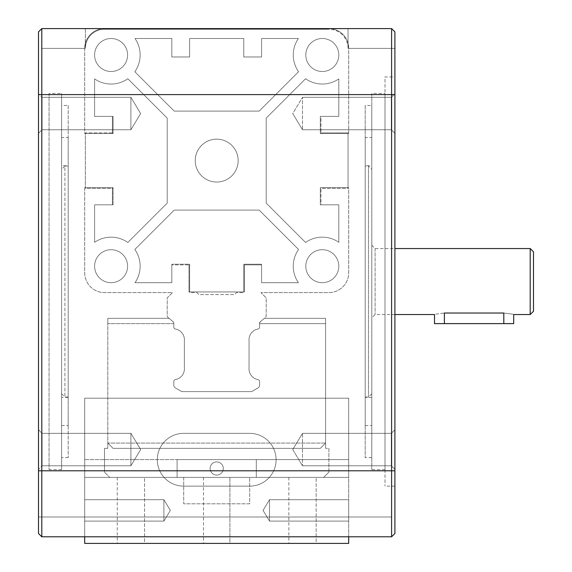<?xml version="1.0" encoding="UTF-8"?>
<svg xmlns="http://www.w3.org/2000/svg" width="572" height="572" viewBox="0 0 572 572"><rect width="100%" height="100%" fill="white"/><g stroke="black" fill="none" stroke-linecap="round" stroke-linejoin="round"><path stroke-width="0.43" stroke-dasharray="2.86 2.15" d="M171.822 264.221L171.822 282.697L171.822 264.221L189.639 264.221L189.639 292.599L196.897 292.599L198.877 294.58L234.52 294.58L236.501 292.599L243.758 292.599L243.758 264.221L261.583 264.221L261.583 282.697L298.405 282.697A29.043 29.043 0 0 1 298.563 249.463L259.202 210.103L174.203 210.103L134.835 249.463A29.043 29.043 0 0 1 134.999 282.697L171.822 282.697L134.999 282.697A29.043 29.043 0 0 0 134.835 249.463L174.203 210.103L259.202 210.103L298.563 249.463A29.043 29.043 0 0 0 298.405 282.697L261.583 282.697L261.583 264.221L243.758 264.221L243.758 292.599L236.501 292.599L234.52 294.58L198.877 294.58L196.897 292.599L189.639 292.599L189.639 264.221L171.822 264.221L171.822 282.697L134.999 282.697A29.043 29.043 0 0 0 134.835 249.463L174.203 210.103L259.202 210.103L298.563 249.463A29.043 29.043 0 0 0 298.405 282.697L261.583 282.697L261.583 264.221L243.758 264.221L243.758 291.942L244.423 291.942L244.423 264.879L261.583 264.879L261.583 264.221L243.758 264.221L243.758 291.942L243.758 264.221L261.583 264.221L261.583 282.697L298.405 282.697A29.043 29.043 0 0 1 298.563 249.463L259.202 210.103L174.203 210.103L134.835 249.463A29.043 29.043 0 0 1 134.999 282.697L171.822 282.697L171.822 264.879L188.982 264.879L188.982 291.942L243.758 291.942L243.758 264.221L244.423 264.879L243.758 264.221L261.583 264.221L261.583 282.697L298.405 282.697A29.043 29.043 0 0 1 298.563 249.463L259.202 210.103L174.203 210.103L134.835 249.463A29.043 29.043 0 0 1 134.999 282.697L171.822 282.697L171.822 264.221L171.822 264.879L171.822 264.221L189.639 264.221L171.822 264.221M243.758 38.503L243.758 56.978L243.758 38.503L189.639 38.503L189.639 56.978L171.822 56.978L171.822 38.503L134.999 38.503A29.043 29.043 0 0 1 134.835 71.736L174.203 111.097L259.202 111.097L298.563 71.736A29.043 29.043 0 0 1 298.405 38.503L261.583 38.503L261.583 56.978L243.758 56.978L261.583 56.978L261.583 38.503L298.405 38.503A29.043 29.043 0 0 0 298.563 71.736L259.202 111.097L174.203 111.097L134.835 71.736A29.043 29.043 0 0 0 134.999 38.503L171.822 38.503L171.822 56.978L189.639 56.978L189.639 38.503L243.758 38.503L243.758 56.978L261.583 56.978L261.583 38.503L298.405 38.503A29.043 29.043 0 0 0 298.563 71.736L259.202 111.097L174.203 111.097L134.835 71.736A29.043 29.043 0 0 0 134.999 38.503L171.822 38.503L171.822 56.978L189.639 56.978L189.639 38.503L243.758 38.503L243.758 56.978L261.583 56.978L261.583 38.503L298.405 38.503A29.043 29.043 0 0 0 298.563 71.736L259.202 111.097L174.203 111.097L134.835 71.736A29.043 29.043 0 0 0 134.999 38.503L171.822 38.503L171.822 56.978L189.639 56.978L189.639 38.503L243.758 38.503L189.639 38.503L189.639 56.978L171.822 56.978L171.822 38.503L134.999 38.503A29.043 29.043 0 0 1 134.835 71.736L174.203 111.097L259.202 111.097L298.563 71.736A29.043 29.043 0 0 1 298.405 38.503L261.583 38.503L261.583 56.978L243.758 56.978L243.758 38.503L189.639 38.503L189.639 56.978L171.822 56.978L171.822 38.503L134.999 38.503A29.043 29.043 0 0 1 134.835 71.736L174.203 111.097L259.202 111.097L298.563 71.736A29.043 29.043 0 0 1 298.405 38.503L261.583 38.503L261.583 56.978L243.758 56.978L243.758 38.503M195.252 160.603A21.45 21.45 0 0 1 227.427 142.02A21.45 21.45 0 0 1 227.427 179.179A21.45 21.45 0 0 1 195.252 160.603A21.45 21.45 0 0 0 227.427 179.179A21.45 21.45 0 0 0 227.427 142.02A21.45 21.45 0 0 0 195.252 160.603A21.45 21.45 0 0 1 216.702 139.153A21.45 21.45 0 0 1 238.152 160.603A21.45 21.45 0 0 0 205.977 142.02A21.45 21.45 0 0 0 205.977 179.179A21.45 21.45 0 0 0 238.152 160.603A21.45 21.45 0 0 1 205.977 179.179A21.45 21.45 0 0 1 205.977 142.02A21.45 21.45 0 0 1 238.152 160.603A21.45 21.45 0 0 1 205.977 179.179A21.45 21.45 0 0 1 205.977 142.02A21.45 21.45 0 0 1 238.152 160.603A21.45 21.45 0 0 1 216.702 182.053A21.45 21.45 0 0 1 195.252 160.603A21.45 21.45 0 0 0 216.702 182.053A21.45 21.45 0 0 0 238.152 160.603A21.45 21.45 0 0 1 205.977 179.179A21.45 21.45 0 0 1 205.977 142.02A21.45 21.45 0 0 1 238.152 160.603A21.45 21.45 0 0 0 205.977 142.02A21.45 21.45 0 0 0 205.977 179.179A21.45 21.45 0 0 0 238.152 160.603A21.45 21.45 0 0 0 205.977 142.02A21.45 21.45 0 0 0 205.977 179.179A21.45 21.45 0 0 0 238.152 160.603A21.45 21.45 0 0 0 216.702 139.153A21.45 21.45 0 0 0 195.252 160.603M305.798 54.998A16.502 16.502 0 0 1 330.552 40.712A16.502 16.502 0 0 1 330.552 69.291A16.502 16.502 0 0 1 305.798 54.998A16.502 16.502 0 0 0 330.552 69.291A16.502 16.502 0 0 0 330.552 40.712A16.502 16.502 0 0 0 305.798 54.998A16.502 16.502 0 0 1 330.552 40.712A16.502 16.502 0 0 1 330.552 69.291A16.502 16.502 0 0 1 305.798 54.998A16.502 16.502 0 0 1 330.552 40.712A16.502 16.502 0 0 1 330.552 69.291A16.502 16.502 0 0 1 305.798 54.998A16.502 16.502 0 0 0 330.552 69.291A16.502 16.502 0 0 0 330.552 40.712A16.502 16.502 0 0 0 305.798 54.998A16.502 16.502 0 0 0 330.552 69.291A16.502 16.502 0 0 0 330.552 40.712A16.502 16.502 0 0 0 305.798 54.998M305.798 266.202A16.502 16.502 0 0 1 330.552 251.909A16.502 16.502 0 0 1 330.552 280.487A16.502 16.502 0 0 1 305.798 266.202A16.502 16.502 0 0 0 330.552 280.487A16.502 16.502 0 0 0 330.552 251.909A16.502 16.502 0 0 0 305.798 266.202A16.502 16.502 0 0 1 330.552 251.909A16.502 16.502 0 0 1 330.552 280.487A16.502 16.502 0 0 1 305.798 266.202A16.502 16.502 0 0 1 330.552 251.909A16.502 16.502 0 0 1 330.552 280.487A16.502 16.502 0 0 1 305.798 266.202A16.502 16.502 0 0 0 330.552 280.487A16.502 16.502 0 0 0 330.552 251.909A16.502 16.502 0 0 0 305.798 266.202A16.502 16.502 0 0 0 330.552 280.487A16.502 16.502 0 0 0 330.552 251.909A16.502 16.502 0 0 0 305.798 266.202M94.602 266.202A16.502 16.502 0 0 1 119.348 251.909A16.502 16.502 0 0 1 119.348 280.487A16.502 16.502 0 0 1 94.602 266.202A16.502 16.502 0 0 0 119.348 280.487A16.502 16.502 0 0 0 119.348 251.909A16.502 16.502 0 0 0 94.602 266.202A16.502 16.502 0 0 1 119.348 251.909A16.502 16.502 0 0 1 119.348 280.487A16.502 16.502 0 0 1 94.602 266.202A16.502 16.502 0 0 1 119.348 251.909A16.502 16.502 0 0 1 119.348 280.487A16.502 16.502 0 0 1 94.602 266.202A16.502 16.502 0 0 0 119.348 280.487A16.502 16.502 0 0 0 119.348 251.909A16.502 16.502 0 0 0 94.602 266.202A16.502 16.502 0 0 0 119.348 280.487A16.502 16.502 0 0 0 119.348 251.909A16.502 16.502 0 0 0 94.602 266.202M94.602 54.998A16.502 16.502 0 0 1 119.348 40.712A16.502 16.502 0 0 1 119.348 69.291A16.502 16.502 0 0 1 94.602 54.998A16.502 16.502 0 0 0 119.348 69.291A16.502 16.502 0 0 0 119.348 40.712A16.502 16.502 0 0 0 94.602 54.998A16.502 16.502 0 0 1 119.348 40.712A16.502 16.502 0 0 1 119.348 69.291A16.502 16.502 0 0 1 94.602 54.998A16.502 16.502 0 0 1 119.348 40.712A16.502 16.502 0 0 1 119.348 69.291A16.502 16.502 0 0 1 94.602 54.998A16.502 16.502 0 0 0 119.348 69.291A16.502 16.502 0 0 0 119.348 40.712A16.502 16.502 0 0 0 94.602 54.998A16.502 16.502 0 0 0 119.348 69.291A16.502 16.502 0 0 0 119.348 40.712A16.502 16.502 0 0 0 94.602 54.998M41.799 28.6L85.357 28.6L85.357 48.398L85.357 28.6L348.041 28.6L348.041 48.398A19.141 19.141 0 0 0 328.9 29.258L328.9 28.6A19.798 19.798 0 0 1 348.698 48.398L348.698 133.541L320.32 133.541L320.32 116.381L338.803 116.381L338.803 78.9A29.043 29.043 0 0 1 305.57 78.736L266.202 118.104L266.202 203.103L305.57 242.464A29.043 29.043 0 0 1 338.803 242.306L338.803 204.819L320.32 204.819L320.32 187.659L348.698 187.659L348.698 272.801A19.798 19.798 0 0 1 328.9 292.599L260.918 292.599L266.202 297.883L266.202 315.837A1.981 1.981 0 0 1 265.494 317.353L260.31 321.707A1.981 1.981 0 0 0 259.602 323.223L259.602 327.084A1.981 1.981 0 0 1 257.972 329.029A10.897 10.897 0 0 0 249.042 340.69L249.042 367.925A10.897 10.897 0 0 0 257.972 379.586A1.981 1.981 0 0 1 259.602 381.538L259.602 385.12A3.303 3.303 0 0 1 257.951 387.98L251.68 391.598L181.717 391.598L175.447 387.98A3.303 3.303 0 0 1 173.802 385.12L173.802 381.538A1.981 1.981 0 0 1 175.432 379.586A10.897 10.897 0 0 0 184.363 367.925L184.363 340.69A10.897 10.897 0 0 0 175.432 329.029A1.981 1.981 0 0 1 173.802 327.084L173.802 323.223A1.981 1.981 0 0 0 173.094 321.707L167.911 317.353A1.981 1.981 0 0 1 167.203 315.837L167.203 297.883L172.479 292.599L104.497 292.599A19.798 19.798 0 0 1 84.699 272.801L84.699 187.659L113.077 187.659L113.077 204.819L94.602 204.819L94.602 242.306A29.043 29.043 0 0 1 127.835 242.464L167.203 203.103L167.203 118.104L127.835 78.736A29.043 29.043 0 0 1 94.602 78.9L94.602 116.381L113.077 116.381L113.077 133.541L84.699 133.541L84.699 48.398A19.798 19.798 0 0 1 104.497 28.6L328.9 28.6A19.798 19.798 0 0 1 348.698 48.398L348.698 133.541L320.32 133.541L320.32 116.381L338.803 116.381L338.803 78.9A29.043 29.043 0 0 1 305.57 78.736L266.202 118.104L266.202 203.103L305.57 242.464A29.043 29.043 0 0 1 338.803 242.306L338.803 204.819L320.32 204.819L320.32 187.659L348.698 187.659L348.698 272.801A19.798 19.798 0 0 1 328.9 292.599L260.918 292.599L266.202 297.883L266.202 315.837A1.981 1.981 0 0 1 265.494 317.353L260.31 321.707A1.981 1.981 0 0 0 259.602 323.223L259.602 327.084A1.981 1.981 0 0 1 257.972 329.029A10.897 10.897 0 0 0 249.042 340.69L249.042 367.925A10.897 10.897 0 0 0 257.972 379.586A1.981 1.981 0 0 1 259.602 381.538L259.602 385.12A3.303 3.303 0 0 1 257.951 387.98L251.68 391.598L181.717 391.598L175.447 387.98A3.303 3.303 0 0 1 173.802 385.12L173.802 381.538A1.981 1.981 0 0 1 175.432 379.586A10.897 10.897 0 0 0 184.363 367.925L184.363 340.69A10.897 10.897 0 0 0 175.432 329.029A1.981 1.981 0 0 1 173.802 327.084L173.802 323.223A1.981 1.981 0 0 0 173.094 321.707L167.911 317.353A1.981 1.981 0 0 1 167.203 315.837L167.203 297.883L172.479 292.599L104.497 292.599A19.798 19.798 0 0 1 84.699 272.801L84.699 187.659L113.077 187.659L113.077 204.819L94.602 204.819L94.602 242.306A29.043 29.043 0 0 1 127.835 242.464L167.203 203.103L167.203 118.104L127.835 78.736A29.043 29.043 0 0 1 94.602 78.9L94.602 116.381L113.077 116.381L113.077 133.541L84.699 133.541L84.699 48.398A19.798 19.798 0 0 1 104.497 28.6L328.9 28.6L104.497 28.6A19.798 19.798 0 0 0 84.699 48.398L85.357 43.329L85.357 48.398A19.141 19.141 0 0 1 104.497 29.258L328.9 29.258A19.141 19.141 0 0 1 348.041 48.398L348.041 43.329A19.798 19.798 0 0 0 328.9 28.6L104.497 28.6A19.798 19.798 0 0 0 85.357 43.329L85.357 28.6L41.799 28.6L38.503 31.903L38.503 533.497L38.503 31.903L38.503 533.497L41.799 536.801L41.799 28.6L38.503 31.903L41.799 28.6L41.799 536.801L38.503 533.497L41.799 536.801L41.799 28.6L391.598 28.6L348.041 28.6L348.041 43.329L348.698 48.398A19.798 19.798 0 0 0 328.9 28.6A19.798 19.798 0 0 1 348.698 48.398L348.041 43.329L348.041 48.398L348.041 28.6L348.041 43.329A19.798 19.798 0 0 0 328.9 28.6L328.9 29.258L104.497 29.258A19.141 19.141 0 0 0 85.357 48.398L85.357 43.329A19.798 19.798 0 0 1 104.497 28.6L328.9 28.6L104.497 28.6L104.497 29.258L104.497 28.6A19.798 19.798 0 0 0 84.699 48.398L85.357 43.329L85.357 28.6L391.598 28.6L394.902 31.903L391.598 28.6L391.598 536.801L41.799 536.801L391.598 536.801L391.598 28.6L394.902 31.903L394.902 533.497L394.902 31.903L394.902 48.398L391.598 48.398L391.598 536.801M210.103 468.489A6.599 6.599 0 0 1 219.998 462.777A6.599 6.599 0 0 1 219.998 474.202A6.599 6.599 0 0 1 210.103 468.489A6.599 6.599 0 0 0 219.998 474.202A6.599 6.599 0 0 0 219.998 462.777A6.599 6.599 0 0 0 210.103 468.489M348.698 536.801L348.698 459.581L348.698 477.398L249.699 477.398L249.699 503.803L183.698 503.803L183.698 477.398L249.699 477.398L249.699 503.803L183.698 503.803L183.698 477.398L84.699 477.398L84.699 459.581L348.698 459.581L256.299 459.581L256.299 477.398L177.098 477.398L177.098 459.581L256.299 459.581L256.299 477.398L177.098 477.398L177.098 459.581L256.299 459.581L177.098 459.581L177.098 477.398L256.299 477.398L256.299 459.581L177.098 459.581L177.098 477.398L256.299 477.398L256.299 459.581L256.299 477.398L177.098 477.398L177.098 459.581L256.299 459.581L256.299 477.398L177.098 477.398L177.098 459.581L256.299 459.581L177.098 459.581L177.098 477.398L177.098 459.581L177.098 477.398L177.098 459.581L177.098 477.398L177.098 459.581L177.098 477.398L177.098 459.581L256.299 459.581L177.098 459.581L256.299 459.581L256.299 477.398L256.299 459.581L256.299 477.398L256.299 459.581L256.299 477.398L256.299 459.581L256.299 477.398L256.299 459.581L177.098 459.581L348.698 459.581L84.699 459.581L177.098 459.581L84.699 459.581L84.699 477.398L183.698 477.398L183.698 503.803L249.699 503.803L249.699 477.398L249.699 503.803L183.698 503.803L183.698 477.398L348.698 477.398L348.698 543.4L84.699 543.4L84.699 477.398L84.699 536.801M189.639 291.942L189.639 264.221L189.639 291.942L189.639 264.221L189.639 291.942L244.423 291.942L188.982 291.942L244.423 291.942L244.423 264.879L261.583 264.879L261.583 282.697L298.405 282.697A29.043 29.043 0 0 1 298.563 249.463L259.202 210.103L174.203 210.103L134.835 249.463A29.043 29.043 0 0 1 134.999 282.697L171.822 282.697L171.822 264.879L188.982 264.879L189.639 264.221L188.982 264.879L188.982 291.942L189.639 291.942M183.698 486.143L249.699 486.143A26.398 26.398 0 0 0 276.097 459.745A26.398 26.398 0 0 0 249.699 433.347L183.698 433.347A26.398 26.398 0 0 0 157.3 459.745A26.398 26.398 0 0 0 183.698 486.143L249.699 486.143A26.398 26.398 0 0 0 276.097 459.745A26.398 26.398 0 0 0 249.699 433.347L183.698 433.347A26.398 26.398 0 0 0 157.3 459.745A26.398 26.398 0 0 0 183.698 486.143A26.398 26.398 0 0 1 157.3 459.745A26.398 26.398 0 0 1 183.698 433.347L249.699 433.347A26.398 26.398 0 0 1 276.097 459.745A26.398 26.398 0 0 1 249.699 486.143L183.698 486.143L249.699 486.143A26.398 26.398 0 0 0 276.097 459.745A26.398 26.398 0 0 0 249.699 433.347L183.698 433.347A26.398 26.398 0 0 0 157.3 459.745A26.398 26.398 0 0 0 183.698 486.143M113.077 187.659L85.357 187.659L85.357 188.317L112.419 188.317L113.077 187.659L85.357 187.659L113.077 187.659L113.077 204.819L113.077 187.659L112.419 188.317L112.419 204.819L113.077 204.819L113.077 187.659L113.077 204.819L94.602 204.819L113.077 204.819L94.602 204.819L94.602 242.306A29.043 29.043 0 0 1 127.835 242.464A29.043 29.043 0 0 0 94.602 242.306A29.043 29.043 0 0 1 127.835 242.464L167.203 203.103L127.835 242.464L167.203 203.103L167.203 118.104L167.203 203.103L167.203 118.104L127.835 78.736A29.043 29.043 0 0 1 94.602 78.9A29.043 29.043 0 0 0 127.835 78.736A29.043 29.043 0 0 1 94.602 78.9L94.602 116.381L94.602 78.9L94.602 116.381L112.419 116.381L112.419 132.883L113.077 133.541L113.077 116.381L94.602 116.381L113.077 116.381L112.419 116.381L113.077 116.381L113.077 133.541L113.077 116.381L113.077 133.541L85.357 133.541L113.077 133.541L85.357 133.541L85.357 187.659L113.077 187.659M348.041 187.659L348.041 132.883L320.978 132.883L320.32 133.541L348.041 133.541L320.32 133.541L348.041 133.541L320.32 133.541L320.32 116.381L320.32 133.541L320.978 132.883L320.978 116.381L320.32 116.381L320.32 133.541L320.32 116.381L338.803 116.381L320.32 116.381L338.803 116.381L338.803 78.9A29.043 29.043 0 0 1 305.57 78.736A29.043 29.043 0 0 0 338.803 78.9A29.043 29.043 0 0 1 305.57 78.736L266.202 118.104L305.57 78.736L266.202 118.104L266.202 203.103L266.202 118.104L266.202 203.103L305.57 242.464A29.043 29.043 0 0 1 338.803 242.306A29.043 29.043 0 0 0 305.57 242.464A29.043 29.043 0 0 1 338.803 242.306L338.803 204.819L338.803 242.306L338.803 204.819L320.978 204.819L320.978 188.317L320.32 187.659L320.32 204.819L338.803 204.819L320.32 204.819L320.978 204.819L320.32 204.819L320.32 187.659L320.32 204.819L320.32 187.659L348.041 187.659L320.32 187.659L348.041 187.659L320.32 187.659L320.978 188.317L348.041 188.317L348.041 132.883L348.041 188.317L348.041 132.883L320.978 132.883L320.978 116.381L338.803 116.381L338.803 78.9A29.043 29.043 0 0 1 305.57 78.736L266.202 118.104L266.202 203.103L305.57 242.464A29.043 29.043 0 0 1 338.803 242.306L338.803 204.819L320.978 204.819L320.978 188.317L348.041 188.317L348.041 187.659M223.302 468.489A6.599 6.599 0 0 0 213.399 462.777A6.599 6.599 0 0 0 213.399 474.202A6.599 6.599 0 0 0 223.302 468.489A6.599 6.599 0 0 0 213.399 462.777A6.599 6.599 0 0 0 213.399 474.202A6.599 6.599 0 0 0 223.302 468.489A6.599 6.599 0 0 1 213.399 474.202A6.599 6.599 0 0 1 213.399 462.777A6.599 6.599 0 0 1 223.302 468.489A6.599 6.599 0 0 1 213.399 474.202A6.599 6.599 0 0 1 213.399 462.777A6.599 6.599 0 0 1 223.302 468.489M85.357 132.883L85.357 133.541L113.077 133.541L112.419 132.883L85.357 132.883L85.357 188.317L85.357 132.883L85.357 188.317L112.419 188.317L112.419 204.819L94.602 204.819L94.602 242.306A29.043 29.043 0 0 1 127.835 242.464L167.203 203.103L167.203 118.104L127.835 78.736A29.043 29.043 0 0 1 94.602 78.9L94.602 116.381L112.419 116.381L112.419 132.883L85.357 132.883M394.902 113.535L394.902 133.333L394.902 113.535M394.902 449.556L394.902 429.751L394.902 449.556M391.327 113.535L391.327 129.765L391.327 97.311L391.327 129.765L394.902 133.333L394.902 93.736L394.902 133.333L391.327 129.765L391.327 97.311L391.327 129.765L302.502 129.765L302.502 97.311L302.502 129.765L302.502 97.311L302.502 129.765L391.327 129.765L391.327 113.535M292.75 113.535L302.502 129.765L302.502 97.311L302.502 129.765L302.502 97.311L302.502 129.765L391.327 129.765L394.902 133.333L391.327 129.765L302.502 129.765L292.75 113.535L302.502 129.765L292.75 113.535L302.502 97.311L391.327 97.311L394.902 93.736L391.327 97.311L302.502 97.311L391.327 97.311L302.502 97.311L292.75 113.535M391.327 449.556L391.327 433.326L391.327 465.78L391.327 433.326L394.902 429.751L394.902 469.355L394.902 429.751L391.327 433.326L391.327 465.78L391.327 433.326L302.502 433.326L302.502 465.78L302.502 433.326L302.502 465.78L302.502 433.326L391.327 433.326L391.327 449.556M292.75 449.556L302.502 433.326L302.502 465.78L302.502 433.326L302.502 465.78L302.502 433.326L391.327 433.326L394.902 429.751L391.327 433.326L302.502 433.326L292.75 449.556L302.502 465.78L391.327 465.78L394.902 469.355L391.327 465.78L302.502 465.78L391.327 465.78L302.502 465.78L292.75 449.556L302.502 433.326L292.75 449.556L302.502 465.78L292.75 449.556M38.503 113.535L38.503 93.736L38.503 113.535M38.503 449.556L38.503 429.751L38.503 449.556M42.071 113.535L42.071 129.765L42.071 97.311L42.071 129.765L38.503 133.333L38.503 93.736L38.503 133.333L42.071 129.765L42.071 97.311L42.071 129.765L42.071 97.311L42.071 129.765L130.902 129.765L130.902 97.311L130.902 129.765L42.071 129.765L42.071 113.535M130.902 129.765L130.902 97.311L130.902 129.765L130.902 97.311L130.902 129.765L130.902 97.311L130.902 129.765L42.071 129.765L38.503 133.333L42.071 129.765L130.902 129.765L140.648 113.535L130.902 129.765L140.648 113.535L130.902 97.311L42.071 97.311L38.503 93.736L42.071 97.311L38.503 93.736L42.071 97.311L130.902 97.311L42.071 97.311L130.902 97.311L140.648 113.535L130.902 97.311L140.648 113.535L130.902 129.765M42.071 449.556L42.071 433.326L42.071 465.78L42.071 433.326L38.503 429.751L38.503 469.355L38.503 429.751L42.071 433.326L42.071 465.78L42.071 433.326L42.071 465.78L42.071 433.326L130.902 433.326L130.902 465.78L130.902 433.326L42.071 433.326L42.071 449.556M130.902 433.326L130.902 465.78L130.902 433.326L130.902 465.78L130.902 433.326L130.902 465.78L130.902 433.326L42.071 433.326L38.503 429.751L42.071 433.326L130.902 433.326L140.648 449.556L130.902 433.326L140.648 449.556L130.902 465.78L42.071 465.78L38.503 469.355L42.071 465.78L38.503 469.355L42.071 465.78L130.902 465.78L42.071 465.78L130.902 465.78L140.648 449.556L130.902 465.78L140.648 449.556L130.902 433.326M394.902 533.497L394.902 48.398L391.598 48.398L391.598 28.6M394.902 76.948L394.902 486.143L394.902 76.948L384.999 76.948L384.999 486.143L384.999 76.948M384.999 93.443L384.999 469.648L384.999 93.443L371.8 93.443L371.8 469.648L371.8 93.443M371.8 105.455L371.8 457.636L371.8 105.455L365.201 105.455L365.201 457.636L365.201 105.455M365.201 137.53L365.201 425.554L365.201 137.53L371.8 137.53L371.8 425.554L371.8 137.53M371.8 165.716L371.8 397.376L371.8 165.716L365.201 165.716L365.201 397.376L365.201 165.716M365.201 166.044L365.201 397.047L365.201 166.044L368.497 166.044L368.497 397.047L368.497 166.044L371.8 169.348L371.8 393.743L371.8 169.348M371.8 245.245L371.8 317.846L371.8 245.245L375.103 248.548L394.902 248.548M530.201 314.543L530.201 248.548M513.699 323.623L503.803 323.623L503.803 313.027C516.566 314.686 516.566 314.686 503.803 313.027L444.401 313.027C431.631 314.686 431.631 314.686 444.401 313.027L444.401 323.623L434.498 323.623M533.497 251.844L533.497 311.247M503.803 323.623L444.401 323.623M49.063 93.443L49.063 469.648L49.063 93.443L61.597 93.443L61.597 469.648L61.597 93.443M61.597 169.348L61.597 393.743L61.597 169.348L64.901 166.044L64.901 397.047L64.901 166.044L68.197 166.044L68.197 397.047L68.197 166.044M68.197 165.716L68.197 397.376L68.197 165.716L61.597 165.716L61.597 397.376L61.597 165.716M61.597 137.53L61.597 425.554L61.597 137.53L68.197 137.53L68.197 425.554L68.197 137.53M68.197 105.455L68.197 457.636L68.197 105.455L61.597 105.455L61.597 457.636L61.597 105.455M257.951 387.98L251.68 391.598L257.951 387.98A3.303 3.303 0 0 0 259.602 385.12A3.303 3.303 0 0 1 257.951 387.98A3.303 3.303 0 0 0 259.602 385.12A3.303 3.303 0 0 1 257.951 387.98L251.68 391.598L181.717 391.598L251.68 391.598L181.717 391.598L251.68 391.598L257.951 387.98M259.602 381.538L259.602 385.12L259.602 381.538A1.981 1.981 0 0 0 257.972 379.586A1.981 1.981 0 0 1 259.602 381.538A1.981 1.981 0 0 0 257.972 379.586A1.981 1.981 0 0 1 259.602 381.538L259.602 385.12L259.602 381.538M181.717 391.598L175.447 387.98L181.717 391.598M173.802 385.12A3.303 3.303 0 0 0 175.447 387.98A3.303 3.303 0 0 1 173.802 385.12A3.303 3.303 0 0 0 175.447 387.98A3.303 3.303 0 0 1 173.802 385.12L173.802 381.538L173.802 385.12M257.972 379.586A10.897 10.897 0 0 1 249.042 367.925A10.897 10.897 0 0 0 257.972 379.586A10.897 10.897 0 0 1 249.042 367.925A10.897 10.897 0 0 0 257.972 379.586M249.042 367.925L249.042 340.69L249.042 367.925M175.432 379.586A1.981 1.981 0 0 0 173.802 381.538A1.981 1.981 0 0 1 175.432 379.586A1.981 1.981 0 0 0 173.802 381.538A1.981 1.981 0 0 1 175.432 379.586A10.897 10.897 0 0 0 184.363 367.925A10.897 10.897 0 0 1 175.432 379.586A10.897 10.897 0 0 0 184.363 367.925A10.897 10.897 0 0 1 175.432 379.586M249.042 340.69A10.897 10.897 0 0 1 257.972 329.029A10.897 10.897 0 0 0 249.042 340.69A10.897 10.897 0 0 1 257.972 329.029A10.897 10.897 0 0 0 249.042 340.69M259.602 327.084A1.981 1.981 0 0 1 257.972 329.029A1.981 1.981 0 0 0 259.602 327.084A1.981 1.981 0 0 1 257.972 329.029A1.981 1.981 0 0 0 259.602 327.084L259.602 323.223L259.602 327.084M184.363 367.925L184.363 340.69L184.363 367.925M259.602 323.623L259.602 323.223L259.602 323.623L325.597 323.623L259.602 323.623L325.597 323.623L325.597 448.362L325.597 443.078L107.801 443.078L325.597 443.078L320.32 448.362L325.597 443.078L107.801 443.078L107.801 323.623L173.802 323.623L173.802 323.223L173.802 327.084A1.981 1.981 0 0 0 175.432 329.029A10.897 10.897 0 0 1 184.363 340.69A10.897 10.897 0 0 0 175.432 329.029A10.897 10.897 0 0 1 184.363 340.69A10.897 10.897 0 0 0 175.432 329.029A1.981 1.981 0 0 1 173.802 327.084A1.981 1.981 0 0 0 175.432 329.029A1.981 1.981 0 0 1 173.802 327.084L173.802 323.223L173.802 323.623L107.801 323.623L107.801 448.362L107.801 443.078L113.077 448.362L320.32 448.362L325.597 443.078L325.597 448.362L325.597 443.078L320.32 448.362L325.597 443.078L325.597 318.339L264.321 318.339L260.31 321.707L259.602 323.223L260.31 321.707L259.602 323.223L260.31 321.707L264.321 318.339L260.31 321.707L264.321 318.339L325.597 318.339L264.321 318.339L325.597 318.339L325.597 443.078L325.597 318.339L325.597 323.623L259.602 323.623M173.094 321.707L173.802 323.223L173.094 321.707L173.802 323.223L173.094 321.707L169.083 318.339L173.094 321.707M107.801 318.339L169.083 318.339L107.801 318.339L169.083 318.339L107.801 318.339L107.801 323.623L107.801 318.339M84.699 477.398L177.098 477.398L84.699 477.398L177.098 477.398L84.699 477.398L84.699 398.198L84.699 459.581L84.699 398.198L348.698 398.198L348.698 459.581L348.698 398.198L84.699 398.198L348.698 398.198L84.699 398.198L84.699 477.398M84.699 499.699L84.699 521.099L84.699 499.699L84.699 521.099L84.699 499.699L84.699 521.099L84.699 499.699L84.699 521.099L84.699 499.699L84.699 521.099L84.699 499.699L84.699 521.099L84.699 499.699L163.899 499.699L163.899 521.099L163.899 499.699L163.899 521.099L163.899 499.699L163.899 521.099L163.899 499.699L163.899 521.099L163.899 499.699L163.899 521.099L163.899 499.699L163.899 521.099L163.899 499.699L170.327 510.403L163.899 499.699L84.699 499.699L163.899 499.699L170.327 510.403L163.899 499.699L84.699 499.699L163.899 499.699L170.327 510.403L163.899 499.699L84.699 499.699M348.698 477.398L256.299 477.398L348.698 477.398L348.698 398.198L348.698 477.398M316.144 477.398L288.86 477.398L316.144 477.398L288.86 477.398L316.144 477.398L288.86 477.398L316.144 477.398L316.144 543.4L288.86 543.4L316.144 543.4L288.86 543.4L316.144 543.4L288.86 543.4L316.144 543.4L316.144 477.398L316.144 543.4M229.901 477.398L203.503 477.398L229.901 477.398L203.503 477.398L229.901 477.398L203.503 477.398L229.901 477.398L229.901 543.4L203.503 543.4L229.901 543.4L203.503 543.4L229.901 543.4L203.503 543.4L229.901 543.4L229.901 477.398L229.901 543.4M144.544 477.398L117.26 477.398L144.544 477.398L117.26 477.398L144.544 477.398L117.26 477.398L144.544 477.398L144.544 543.4L117.26 543.4L144.544 543.4L117.26 543.4L144.544 543.4L117.26 543.4L144.544 543.4L144.544 477.398L144.544 543.4M269.498 499.699L269.498 521.099L269.498 499.699L348.698 499.699L348.698 521.099L348.698 499.699L348.698 521.099L348.698 499.699L348.698 521.099L348.698 499.699L348.698 521.099L348.698 499.699L348.698 521.099L348.698 499.699L348.698 521.099L348.698 499.699L269.498 499.699L269.498 521.099L269.498 499.699L269.498 521.099L269.498 499.699L348.698 499.699L269.498 499.699L269.498 521.099L269.498 499.699L269.498 521.099L269.498 499.699L348.698 499.699L269.498 499.699L269.498 521.099L269.498 499.699L263.07 510.403L269.498 499.699M328.9 472.122L323.623 477.398L328.9 472.122L323.623 477.398L328.9 472.122L328.9 448.362L325.597 448.362L328.9 448.362L328.9 472.122L328.9 448.362L325.597 448.362L328.9 448.362L328.9 472.122M113.077 448.362L107.801 443.078L107.801 323.623L107.801 448.362L104.497 448.362L104.497 472.122L109.781 477.398L104.497 472.122L109.781 477.398L104.497 472.122L104.497 448.362L107.801 448.362L107.801 443.078L325.597 443.078L320.32 448.362L113.077 448.362L107.801 443.078L113.077 448.362L320.32 448.362L325.597 443.078L320.32 448.362L113.077 448.362L107.801 443.078L113.077 448.362L107.801 443.078L113.077 448.362L320.32 448.362L113.077 448.362M173.802 323.623L107.801 323.623L173.802 323.623M107.801 448.362L104.497 448.362L104.497 472.122L104.497 448.362L107.801 448.362M348.698 48.398L391.598 48.398L348.698 48.398M391.598 517.002L38.503 517.002L391.598 517.002M41.799 48.398L84.699 48.398L41.799 48.398M394.902 470.799L38.503 470.799M38.503 94.602L394.902 94.602M375.103 248.548L375.103 314.543L375.103 248.548M394.902 486.143L384.999 486.143M384.999 469.648L371.8 469.648M371.8 457.636L365.201 457.636M365.201 425.554L371.8 425.554M371.8 397.376L365.201 397.376M365.201 397.047L368.497 397.047L371.8 393.743M394.902 314.543L375.103 314.543L371.8 317.846M391.327 465.78L394.902 469.355L391.327 465.78M391.327 97.311L394.902 93.736L391.327 97.311M61.597 393.743L64.901 397.047L68.197 397.047M68.197 397.376L61.597 397.376M61.597 425.554L68.197 425.554M68.197 457.636L61.597 457.636M61.597 469.648L49.063 469.648M203.503 477.398L203.503 543.4M288.86 477.398L288.86 543.4M117.26 477.398L117.26 543.4M170.327 510.403L163.899 521.099L84.699 521.099L163.899 521.099L170.327 510.403L163.899 521.099L84.699 521.099L163.899 521.099L170.327 510.403L163.899 521.099L84.699 521.099L163.899 521.099L170.327 510.403M263.07 510.403L269.498 521.099L348.698 521.099L269.498 521.099L348.698 521.099L269.498 521.099L348.698 521.099L269.498 521.099L263.07 510.403"/><path stroke-width="0.86" d="M41.799 28.6L391.598 28.6L391.598 94.602L41.799 94.602L41.799 536.801L391.598 536.801L391.598 94.602L394.902 94.602L394.902 533.497L391.598 536.801L41.799 536.801L38.503 533.497L38.503 31.903L41.799 28.6L41.799 94.602L38.503 94.602M391.598 28.6L394.902 31.903L394.902 94.602M394.902 533.497L391.598 536.801M394.902 248.548L530.201 248.548L530.201 314.543L513.699 314.543L513.699 323.623L444.401 323.623L444.401 313.027C431.631 314.686 431.631 314.686 444.401 313.027L503.803 313.027C516.566 314.686 516.566 314.686 503.803 313.027L503.803 323.623M530.201 314.543L533.497 311.247L533.497 251.844L530.201 248.548M394.902 314.543L434.498 314.543L434.498 323.623L444.401 323.623M84.699 536.801L84.699 543.4L348.698 543.4L348.698 536.801M394.902 470.799L38.503 470.799"/></g></svg>
